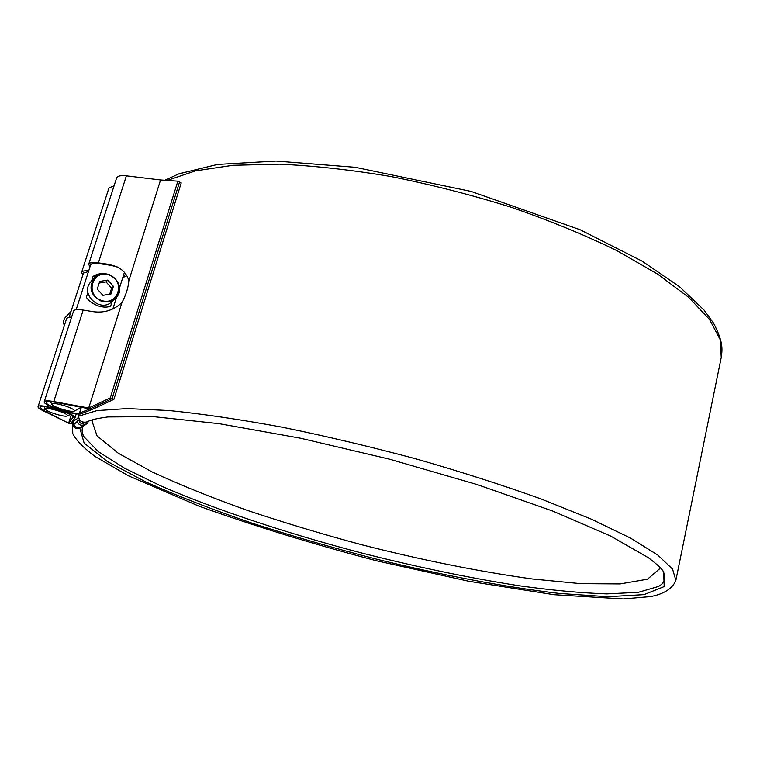 <?xml version="1.0" encoding="UTF-8"?>
<svg xmlns="http://www.w3.org/2000/svg" width="760" height="760" viewBox="0 0 760 760"><rect width="100%" height="100%" fill="white"/><g stroke="black" fill="none" stroke-linecap="round" stroke-linejoin="round"><path stroke-width="1.14" d="M82.802 275.072L81.596 272.365C82.156 271.035 84.521 270.531 88.692 270.854M114.076 185.791L108.965 187.957L81.596 272.365M71.697 316.834L66.756 318.136L38.029 406.724C37.829 407.578 39.301 408.813 42.455 410.428L68.618 423.168L43.918 410.637L39.966 407.322C40.365 403.522 75.154 414.086 73.026 417.344L68.656 423.244L71.981 423.785M70.537 423.795L74.945 417.915C77.339 414.295 38.475 402.477 38.029 406.724M71.145 415.197L68.618 423.168M88.464 271.558L83.467 273.02M71.203 415.235L68.656 423.244M83.191 310.08C77.482 309.234 74.28 309.548 73.578 311.02L44.251 401.669C44.84 400.577 48.003 400.548 53.761 401.555L88.711 408.015L121.942 302.565C113.981 310.023 104.576 313.082 93.736 311.752L83.191 310.08L53.761 401.555M92.293 409.412L54.758 402.183C49.599 401.27 46.759 401.308 46.236 402.277C44.308 405.431 75.173 415.378 79.505 413.05L90.506 408.709L88.711 408.015L110.276 397.917L112.081 398.639L90.506 408.709L112.09 398.639L113.895 399.361L92.293 409.412L81.396 413.697C76.541 416.29 42.113 405.194 44.251 401.669M126.768 275.652L122.74 277.723M89.927 267.035L88.711 264.204C89.48 262.551 92.701 262.095 98.382 262.856L108.889 264.375L116.593 266.627C123.016 269.705 127.091 274.398 128.829 280.716L160.569 179.977L126.388 175.835C120.745 175.237 117.496 175.93 116.622 177.935L88.711 264.204M128.829 280.716C128.335 287.574 126.036 294.861 121.942 302.565M110.276 397.917L177.859 181.165L160.569 179.977M113.895 399.361L181.232 182.903L179.55 182.03L112.09 398.639L179.55 182.03L177.859 181.165M117.62 267.13L110.96 265.335L99.303 263.635C94.212 262.96 91.323 263.359 90.63 264.851L76.142 309.719M123.272 276.032L125.913 274.303M58.482 410.932C50.132 408.452 45.818 407.94 45.553 409.393C46.445 411.834 65.056 417.468 67.251 415.967C68.144 414.95 65.218 413.278 58.482 410.932M65.236 405.954C56.639 403.389 52.212 402.885 51.955 404.424C52.905 406.99 71.839 412.727 74.147 411.16C75.107 410.106 72.133 408.367 65.236 405.954M106.334 273.875C101.412 273.04 96.986 273.885 93.072 276.412L99.579 274.569M87.903 292.457L86.326 297.359C88.778 300.865 92.672 303.696 98.002 305.843C103.388 307.486 107.616 307.543 110.684 306.023L112.147 301.406M93.072 276.412L91.599 280.972M81.776 407.18L74.147 411.16M87.552 421.524L88.112 422.873L83.059 426.369C81.538 429.438 81.833 432.896 83.961 436.743L98.363 451.677L124.887 468.397L161.016 485.991C215.925 509.827 286.738 533.235 359.793 552.52C415.435 566.751 468.663 577.847 519.46 585.798C551.864 590.273 580.944 592.981 606.689 593.892L638.343 592.325L658.597 586.425C665.105 582.606 666.472 577.277 662.692 570.418M79.135 414L78.688 416.157C78.879 420.755 81.462 422.721 86.46 422.056L87.029 421.772M88.112 422.873L84.55 424.697C80.627 426.037 78.204 424.755 77.292 420.869M74.223 418.912L73.52 421.144L77.691 418.37L78.802 415.615M85.177 422.465L83.894 423.12C80.807 424.004 79.201 422.864 79.097 419.7M79.344 419.558L73.73 424.631M83.115 422.36L81.624 423.481M92.919 419.615L92.102 421.382L97.043 435.851L118.209 453.178L152.361 472.065C180.386 485.051 212.116 497.838 247.541 510.444C284.297 522.728 322.382 534.175 361.817 544.778C422.075 560.139 478.999 571.558 532.589 579.006L580.744 583.651L620.112 583.917L647.444 579.215L659.253 569.107L659.471 566.836M110.998 293.977L102.923 295.336L97.27 289.056L99.712 281.428L107.787 280.098L113.411 286.368L110.998 293.977M91.276 281.323L91.067 281.551C79.106 293.74 100.653 313.699 112.252 301.312L115.368 298.338M65.512 317.233L65.398 317.347C63.365 319.779 63.032 322.487 64.381 325.479M99.199 283.034L106.029 281.903L107.787 280.098M106.029 281.903L111.625 288.144L113.411 286.368M111.625 288.144L109.706 294.196M44.773 407.997L43.918 410.637M98.382 262.856L126.388 175.835M79.505 413.05L81.206 407.673M108.889 264.375L110.96 265.335M83.059 426.369L79.8 428.022L84.141 443.08L107.397 461.529L145.511 481.802C176.823 495.767 212.144 509.485 251.465 522.975C292.135 536.075 334.029 548.188 377.14 559.322C441.778 575.111 504.83 587.062 559.322 593.446L607.649 596.695L644.024 594.633L664.211 586.558L663.622 571.663M663.651 571.7L663.908 572.071C661.352 568.642 659.594 566.314 648.489 557.792L610.698 536.085L552.739 511.053L477.204 484.585L389.576 459.192L300.352 438.178L219.165 423.671L153.453 416.641L107.863 416.945C93.603 418.95 91.001 420.09 86.982 421.8L86.46 422.056M84.55 424.697L79.8 428.022C74.774 429.124 72.361 427.177 72.552 422.199L72.751 433.57C75.857 439.945 83.267 447.573 94.99 456.447L128.516 475.827L198.711 506.046C254.248 526.015 313.452 544.245 376.352 560.737L468.777 581.248L554.002 594.7L623.352 598.947L650.446 596.572C659.813 594.928 671.887 590.558 675.868 580.317L672.581 569.154L657.732 555.009L630.695 538.175L591.527 519.241L541.244 499.016C502.806 485.193 461.206 471.855 416.442 459.002C370.937 446.785 326.268 436.202 282.416 427.234C240.264 419.463 202.483 413.896 169.081 410.533L127.186 408.566L96.976 410.599L78.688 416.157M83.904 425.505L80.674 427.13C75.696 428.165 73.311 426.17 73.52 421.144L72.552 422.199L73.131 420.365M164.873 180.272L179.008 173.784L217.541 164.426L276.051 161.053L355.233 167.285L471.029 191.416L580.136 229.748L642.172 261.174L679.431 286.624L704.083 310.099L713.497 323.057C723.425 342.038 722.389 349.22 721.25 357.428L720.214 339.691L709.555 319.476L688.693 297.341L657.542 274.047L616.654 250.534C584.962 235.068 549.908 220.675 511.489 207.357C471.884 194.987 431.803 184.727 391.267 176.586C351.395 169.869 314.089 165.727 279.328 164.16L232.959 165.281L195.31 170.905L167.266 180.434M101.308 300.409C118.009 306.451 126.046 280.944 109.392 275.063C92.758 268.831 84.445 294.528 101.308 300.409M109.44 274.664C120.08 280.791 122.123 288.61 115.596 298.129C111.473 301.824 106.609 302.803 101.023 301.055C90.649 295.308 88.379 287.679 94.202 278.16C98.401 273.952 103.484 272.792 109.44 274.664M76.247 413.82L74.945 417.915M83.477 272.992L69.255 316.91M67.251 415.967L70.081 414.57M45.553 409.393L44.042 406.685M124.421 272.394L119.519 287.888M116.65 296.97L112.87 308.921M51.955 404.424L50.369 401.574M73.007 420.527L72.2 423.073M721.25 357.428L675.934 580.003M115.596 298.129C129.143 285.874 106.01 264.147 94.202 278.16L91.067 281.551M71.031 311.419L65.398 317.347"/></g></svg>
